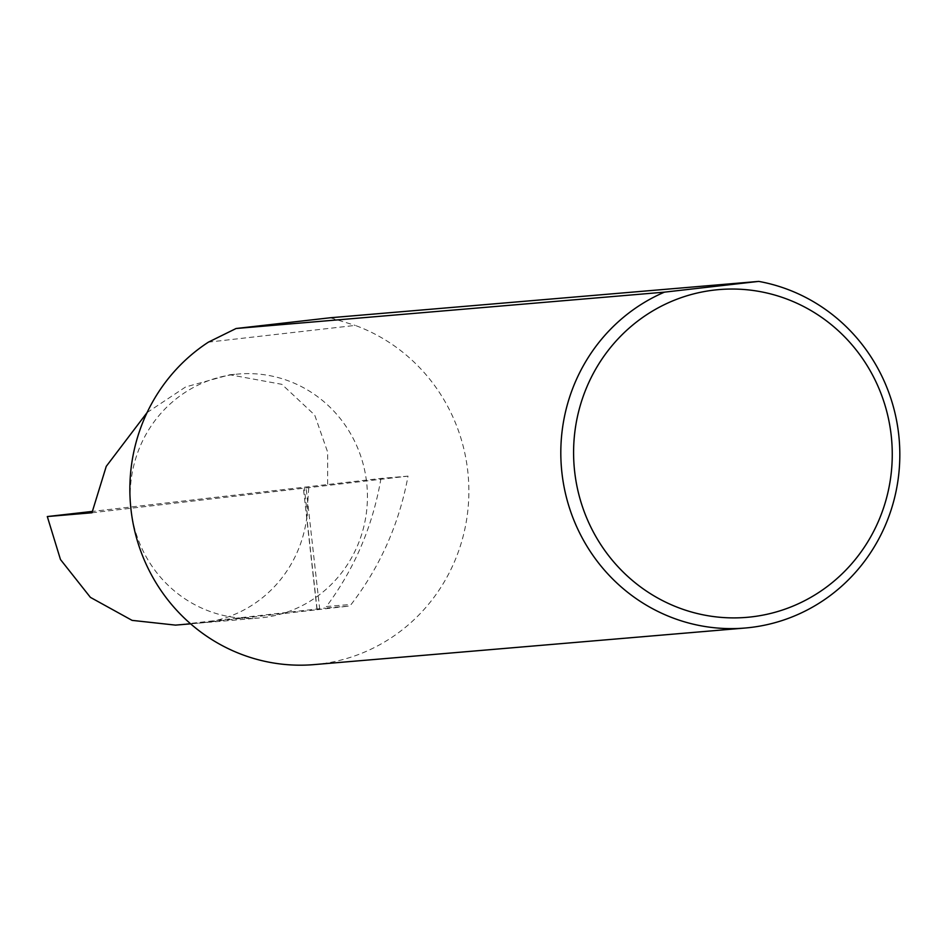 <?xml version="1.0" encoding="UTF-8"?>
<svg xmlns="http://www.w3.org/2000/svg" width="946" height="946" viewBox="0 0 946 946"><rect width="100%" height="100%" fill="white"/><g stroke="black" fill="none" stroke-linecap="round" stroke-linejoin="round"><path stroke-width="0.71" stroke-dasharray="4.73 3.55" d="M91.963 512.767L408.022 476.134C399.259 523.658 380.304 566.418 351.167 604.423L349.961 605.972L325.247 608.065L326.405 606.516L351.167 604.423M130.986 509.445A122.436 118.593 -94.9 0 1 238.463 374.025A122.436 118.593 -94.9 0 1 366.646 482.59A122.436 118.593 -94.9 0 1 259.169 618.022A122.436 118.593 -94.9 0 1 130.986 509.456M175.518 625.117L325.247 608.065M202.811 622.752L317.158 609.721L306.8 517.403A122.436 118.593 -94.9 0 1 202.811 622.752L178.782 624.798M306.8 517.403L308.739 487.509M314.155 664.6A174.963 169.464 85.1 0 0 467.75 471.073A174.963 169.464 85.1 0 0 355.211 325.412L208.416 342.145M330.39 317.75L355.211 325.412M408.022 476.134L380.966 478.44L92.152 511.431M380.966 478.44C372.854 525.893 354.667 568.593 326.405 606.516M317.158 609.721L349.961 605.972M147.091 412.562L185.641 386.949L229.772 374.758L281.849 384.324L314.711 415.058L327.659 452.164L327.623 485.901M319.736 609.401L306.078 487.734M307.426 515.404L304.352 487.97M190.619 623.84L259.169 618.022M317.005 609.732L303.359 488.065M229.772 374.758L238.463 374.025"/><path stroke-width="1.42" d="M92.152 511.431L47.3 516.551L91.963 512.767L106.248 466.354L147.091 412.562M47.3 516.551L60.473 559.524L90.402 597.364L132.097 620.375L175.518 625.117L190.619 623.84M891.203 435.432A164.462 159.295 -94.9 0 1 751.254 616.91A164.462 159.295 -94.9 0 1 574.648 471.51A164.462 159.295 -94.9 0 1 714.585 290.032A164.462 159.295 -94.9 0 1 891.203 435.432M561.936 472.882A174.963 169.464 85.1 0 0 745.117 628.026A174.963 169.464 85.1 0 0 898.7 434.498A174.963 169.464 85.1 0 0 758.739 281.4L330.39 317.75L236.098 328.499L664.447 292.148A174.963 169.464 85.1 0 0 561.936 472.882M130.986 509.456A174.963 169.464 85.1 0 0 314.155 664.6L745.117 628.026M130.986 509.445A174.963 169.464 85.1 0 1 208.416 342.145L236.098 328.499M758.739 281.4L664.447 292.148"/></g></svg>
